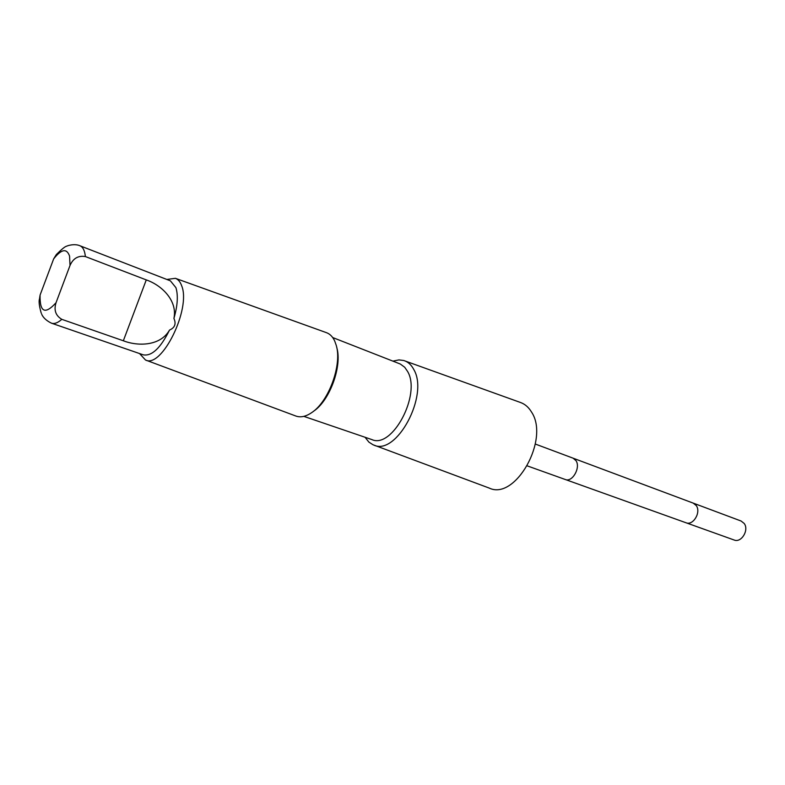 <?xml version="1.0" encoding="UTF-8"?>
<svg xmlns="http://www.w3.org/2000/svg" width="785" height="785" viewBox="0 0 785 785"><rect width="100%" height="100%" fill="white"/><g stroke="black" fill="none" stroke-linecap="round" stroke-linejoin="round"><path stroke-width="1.18" d="M573.364 458.283L693.194 503.106L696.246 505.569C701.329 512.232 693.155 525.891 686.002 522.761L734.142 540.011C741.334 543.141 749.332 529.983 744.17 523.448L741.099 521.024L693.194 503.106L696.246 505.569C701.329 512.232 693.155 525.891 686.002 522.761L565.563 479.596M173.917 318.435C177.704 300.783 161.847 285.23 146.275 279.902L85.388 256.558C78.274 255.38 73.152 258.343 70.022 265.448L56.029 302.725C53.714 310.085 55.637 315.619 61.809 319.338L123.343 340.778C138.68 346.685 160.64 345.802 169.531 330.063C174.878 327.698 176.34 323.822 173.917 318.435C177.616 305.659 178.283 295.396 175.918 287.653L170.404 280.844L79.903 245.744C74.173 243.203 66.254 246.107 66.774 246.186C65.224 246.304 61.711 249.149 56.226 254.713L56.824 254.006M39.26 300.498L40.074 295.082L53.665 258.873L56.226 254.713M527.334 465.907L565.298 479.507C572.275 482.628 580.841 467.683 576.033 460.716L573.109 458.185L535.341 444.055M365.054 437.265L368.862 442.073L372.934 444.722L489.29 488.103C515.392 500.742 550.02 439.109 531.474 411.968C528.668 407.297 525.047 404.157 520.622 402.538L403.775 360.511L398.957 359.903L392.932 361.12M373.68 445.026C396.356 456.33 429.248 395.248 413.803 369.539C411.487 365.113 408.396 362.179 404.53 360.766M303.834 416.364L371.874 439.59C392.284 449.059 421.3 394.541 407.66 371.57L404.726 367.272L400.34 364.044L332.693 337.54M313.313 411.418L313.45 411.311C329.651 400.909 342.427 366.016 336.785 347.608L336.745 347.441M139.779 353.819L145.5 360.001L295.935 416.06C300.606 417.718 305.846 416.59 311.635 412.665C328.719 401.694 342.221 364.809 336.265 345.41L334.704 341.024C332.712 336.745 329.965 333.959 326.472 332.673L175.408 278.322L166.832 279.46M145.5 360.001C161.7 368.793 191.265 308.819 181.698 285.858C180.295 281.874 178.205 279.362 175.408 278.322M39.289 299.605C38.779 302.274 39.417 306.768 41.203 313.068C41.35 313.137 42.488 318.936 51.545 323.204L143.302 354.849C151.819 356.351 160.562 348.098 169.531 330.063M85.388 256.558C84.751 250.592 82.916 246.99 79.903 245.744M70.022 265.448L69.571 256.126C66.764 248.089 61.456 249.002 53.665 258.873M51.545 323.204C54.4 324.136 57.825 322.851 61.809 319.338M40.074 295.082C39.721 312.283 45.039 314.834 56.029 302.725M123.343 340.778L146.275 279.902"/></g></svg>
